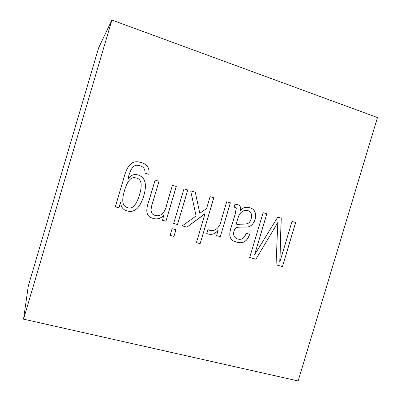 <?xml version="1.0" encoding="UTF-8"?>
<svg xmlns="http://www.w3.org/2000/svg" width="401" height="401" viewBox="0 0 401 401"><rect width="100%" height="100%" fill="white"/><g stroke="black" fill="none" stroke-linecap="round" stroke-linejoin="round"><path stroke-width="0.6" d="M172.435 185.327L176.28 186.485L165.939 221.217L162.48 220.229L163.798 215.357C160.099 219.121 155.904 219.893 151.212 217.688C144.375 215.126 147.032 206.079 149.252 199.904L155.137 180.109L159.037 181.287L153.814 198.866C152.485 203.863 148.215 212.836 154.305 215.126C161.733 218.119 165.778 210.415 166.856 204.084L172.435 185.327L176.28 186.485M172.104 228.69L175.924 229.768L173.949 236.395L170.124 235.332L172.104 228.69M226.755 201.718L230.41 202.821L220.294 236.675L216.625 235.633L218.089 230.304C215.272 233.968 211.763 235.151 207.563 233.848L206.816 233.472L207.964 229.618L208.355 229.813C214.735 232.951 220.229 226.881 221.242 220.174L226.755 201.718L230.41 202.821M292.038 221.412L295.687 222.51L282.449 266.615L276.058 264.835L277.803 222.555L255.893 259.216L249.678 257.487L263.096 212.68L266.876 213.818L254.605 254.785L277.778 217.106L281.256 218.159L279.893 261.878L292.038 221.412L295.687 222.51M377.461 117.558L298.133 380.95L23.539 319.146L111.904 20.05L377.461 117.558M239.993 211.086C242.324 207.723 245.547 206.62 249.658 207.773C259.642 209.678 255.958 226.114 247.432 227.031L239.958 227.166C236.986 227.121 235.181 227.999 234.54 229.788C232.816 234.169 233.638 237.572 237.603 238.981C241.733 240.189 244.555 238.264 246.069 233.212L249.643 234.244C247.126 242.134 242.089 244.51 234.53 241.382C227.773 238.966 229.673 231.151 231.989 224.881L235.267 213.913L236.304 208.189L234.169 206.996L235.001 204.204L238.039 204.771C240.49 205.543 241.101 207.633 239.878 211.051L239.933 211.066C242.264 207.708 245.482 206.605 249.597 207.758C259.577 209.663 255.893 226.089 247.372 227.011L239.898 227.141C236.926 227.101 235.121 227.974 234.485 229.768C232.755 234.144 233.582 237.547 237.542 238.956C241.673 240.164 244.495 238.239 246.008 233.187M210.104 196.69L213.813 197.813L200.124 243.688L196.39 242.645L204.976 213.883L186.886 227.172L182.229 225.848L196.089 215.999L190.67 190.831L195.312 192.229L199.808 213.272L206.53 208.665L210.104 196.69L213.813 197.813M183.979 188.811L187.783 189.959L177.493 224.5L173.673 223.417L183.979 188.811L187.783 189.959M120.686 202.405L118.932 207.848L115.323 206.821L123.087 180.645C125.473 171.944 128.546 160.29 138.435 161.909C146.475 163.227 149.959 167.357 148.891 174.3L144.951 173.102C145.292 168.656 143.067 166.099 138.27 165.433C132.2 163.768 129.282 173.372 127.989 178.826L128.119 178.866C130.651 175.227 133.864 173.899 137.754 174.876C145.753 177.217 147.488 185.056 142.962 198.4C138.661 210.064 132.51 213.888 124.521 209.873C122.125 208.34 120.846 205.848 120.686 202.405L120.556 202.37M23.539 319.146L28.301 285.998L98.676 47.704L28.301 285.998L98.676 47.704L111.904 20.05M295.612 222.49L282.449 266.615M282.379 266.58L276.058 264.82M255.893 259.216L277.803 222.555M255.828 259.186L249.678 257.472M263.096 212.68L266.876 213.818M266.81 213.803L254.605 254.785M277.778 217.111L281.256 218.159M281.186 218.139L279.758 261.838M249.577 234.224C247.061 242.109 242.024 244.485 234.47 241.357C227.713 238.941 229.613 231.126 231.928 224.861L235.207 213.898L236.244 208.174L234.109 206.981M234.941 204.189L237.978 204.756C240.43 205.528 241.041 207.618 239.818 211.031L239.878 211.051M235.833 225.192L235.948 225.227C239.001 222.966 247.011 225.698 249.537 222.139C252.78 217.838 252.389 210.916 247.006 210.51C242.811 210.024 239.798 212.55 237.958 218.089L235.833 225.192L237.958 218.089M235.888 225.202C238.941 222.946 246.951 225.678 249.477 222.119C252.715 217.818 252.324 210.901 246.941 210.495C242.75 210.004 239.733 212.53 237.898 218.069M230.354 202.806L220.294 236.675M220.239 236.65L216.63 235.623M218.039 230.279C215.217 233.943 211.708 235.126 207.512 233.823L206.766 233.447M207.964 229.623L208.304 229.788M213.763 197.798L200.124 243.688M200.074 243.658L196.395 242.635M204.776 213.818L186.886 227.172M186.841 227.146L182.239 225.838M190.67 190.831L195.312 192.229M195.267 192.219L199.808 213.272M175.879 229.753L173.949 236.395M173.904 236.369L170.129 235.317M187.738 189.949L177.493 224.5M177.448 224.48L173.678 223.407M176.234 186.475L165.939 221.217M165.904 221.192L162.485 220.224M163.763 215.342C160.064 219.096 155.869 219.873 151.177 217.668C144.345 215.106 146.997 206.064 149.222 199.888L155.102 180.099M155.137 180.109L159.037 181.287M159.002 181.277L153.778 198.856C152.45 203.848 148.18 212.816 154.27 215.106C161.698 218.099 165.738 210.4 166.816 204.069L172.395 185.317M120.536 202.355L118.932 207.848M118.912 207.828L115.678 206.911M115.303 206.801L123.062 180.64C125.448 171.939 128.52 160.285 138.405 161.904C146.44 163.227 149.929 167.357 148.856 174.295M138.094 165.412C132.114 163.884 129.252 173.438 127.964 178.821L127.989 178.826M135.929 177.959L135.959 177.969C131.593 176.535 127.994 180.059 125.147 188.535C121.854 198.525 121.984 204.555 125.543 206.62C131.187 210.495 135.824 206.64 139.453 195.061C142.596 184.475 141.428 178.776 135.954 177.969L135.924 177.959C131.568 176.53 127.969 180.049 125.122 188.525C121.829 198.51 121.959 204.535 125.513 206.605L125.623 206.675M128.089 178.856C130.621 175.222 133.834 173.894 137.723 174.871C145.718 177.212 147.453 185.046 142.931 198.385C138.631 210.044 132.485 213.868 124.495 209.858C122.14 208.345 120.861 205.908 120.666 202.54"/></g></svg>
